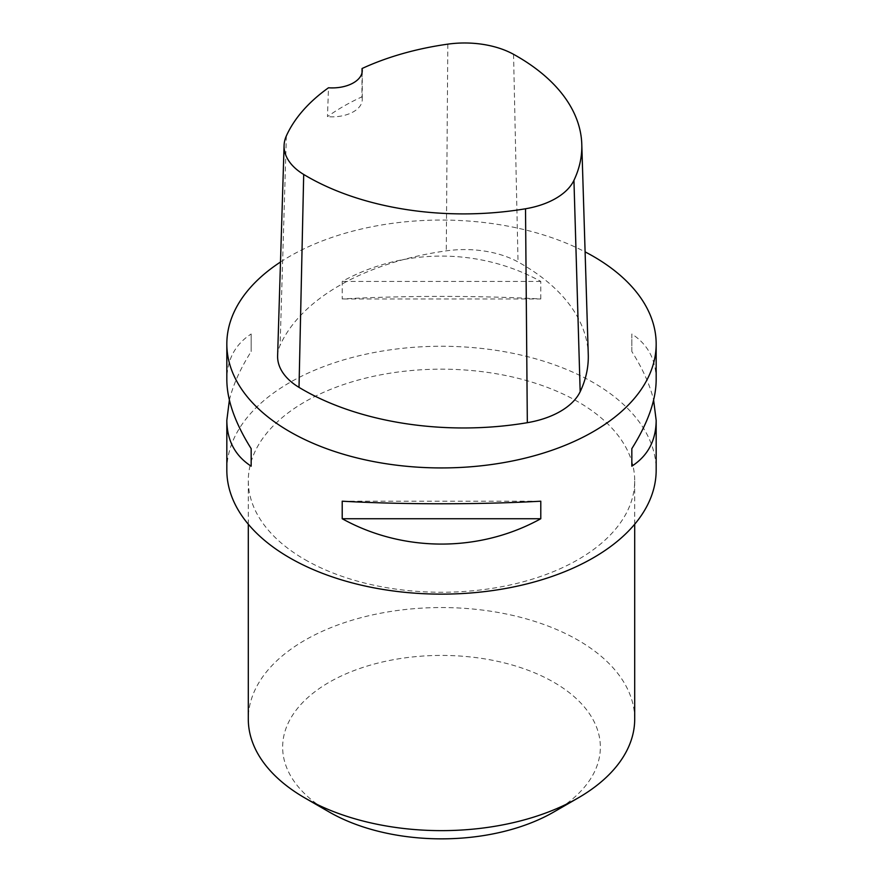 <?xml version="1.0" encoding="UTF-8"?>
<svg xmlns="http://www.w3.org/2000/svg" width="883" height="883" viewBox="0 0 883 883"><rect width="100%" height="100%" fill="white"/><g stroke="black" fill="none" stroke-linecap="round" stroke-linejoin="round"><path stroke-width="0.66" stroke-dasharray="4.42 3.31" d="M226.832 470.197A214.668 123.94 180 0 1 359.348 355.694A214.668 123.94 180 0 1 593.299 382.56A214.668 123.94 180 0 1 656.168 470.197M280.496 262.019A214.668 123.94 180 0 1 585.098 251.876M540.793 298.962L540.793 281.434C479.723 247.648 403.277 247.648 342.207 281.434L342.207 298.962C403.277 295.551 479.723 295.551 540.793 298.962L342.207 298.962M656.168 379.845C656.014 359.69 647.89 344.403 631.831 333.995L631.831 351.522C642.692 368.73 649.954 384.911 653.619 400.087M229.381 400.087C233.046 384.911 240.308 368.73 251.169 351.522L251.169 333.995C235.11 344.403 226.986 359.69 226.832 379.845M277.615 355.75A77.285 44.614 180 0 1 280.11 345.264A227.549 131.379 180 0 1 446.279 250.849A77.285 44.614 180 0 1 518.034 261.953A227.549 131.379 180 0 1 588.266 354.558M362.03 72.693L361.909 96.854A221.964 128.156 0 0 0 327.472 116.622L328.498 87.781M361.909 96.854A30.055 17.351 180 0 1 362.262 99.492A30.055 17.351 180 0 1 327.472 116.622M540.793 281.434L342.207 281.434M631.831 351.522L631.831 333.995M342.207 501.202L540.793 501.202M251.169 333.995L251.169 351.522M304.889 559.59A193.2 111.545 0 0 0 515.44 583.762A193.2 111.545 0 0 0 634.7 480.716A193.2 111.545 0 0 0 441.5 369.171A193.2 111.545 0 0 0 248.3 480.716A193.2 111.545 0 0 0 304.889 559.59M553.829 811.985A158.852 91.711 0 0 0 553.829 682.283A158.852 91.711 0 0 0 329.171 682.283A158.852 91.711 0 0 0 329.171 811.985M634.7 719.093A193.2 111.545 0 0 0 441.5 607.548A193.2 111.545 0 0 0 248.3 719.093M513.553 54.316L518.034 261.953M286.368 135.872L280.11 345.264M447.813 44.15L446.279 250.849M362.262 70.563L362.262 99.492M634.7 524.226L634.7 480.716M248.3 524.226L248.3 480.716"/><path stroke-width="1.32" d="M653.619 400.087L656.168 420.33L656.168 470.197A214.668 123.94 180 0 1 523.652 584.701A214.668 123.94 180 0 1 289.701 557.835A214.668 123.94 180 0 1 226.832 470.197L226.832 420.33L229.381 400.087M585.098 251.876A214.668 123.94 180 0 1 593.299 256.357A214.668 123.94 180 0 1 656.168 343.995A214.668 123.94 180 0 1 441.5 467.935A214.668 123.94 180 0 1 226.832 343.995A214.668 123.94 180 0 1 280.496 262.019M342.207 518.729L342.207 501.202C403.277 504.623 479.723 504.623 540.793 501.202L540.793 518.729C479.723 552.526 403.277 552.526 342.207 518.729L540.793 518.729M656.168 420.33C656.014 440.485 647.89 455.771 631.831 466.18L631.831 448.652C647.89 423.089 656.014 400.154 656.168 379.845L656.168 343.995M226.832 343.995L226.832 379.845C226.986 400.154 235.11 423.089 251.169 448.652L251.169 466.18C235.11 455.771 226.986 440.485 226.832 420.33M362.052 68.521A221.081 127.638 180 0 1 447.813 44.15A70.806 40.883 180 0 1 513.553 54.316A221.081 127.638 180 0 1 581.787 144.293L588.266 354.558A227.549 131.379 180 0 1 580.175 391.677A77.285 44.614 180 0 1 527.328 422.692A227.549 131.379 180 0 1 299.017 387.372A77.285 44.614 180 0 1 277.615 355.75L284.083 145.485A70.806 40.883 180 0 1 286.368 135.872A221.081 127.638 180 0 1 328.498 87.781A30.055 17.351 180 0 0 362.262 70.563A30.055 17.351 180 0 0 362.052 68.521L362.03 72.693M581.787 144.293A221.081 127.638 180 0 1 573.939 180.353A70.806 40.883 180 0 1 525.517 208.774A221.081 127.638 180 0 1 303.697 174.459A70.806 40.883 180 0 1 284.083 145.485M631.831 466.18L631.831 448.652M251.169 448.652L251.169 466.18M248.3 524.226L248.3 719.093A193.2 111.545 0 0 0 304.889 797.967L329.171 811.985A158.852 91.711 0 0 0 553.829 811.985L578.111 797.967A193.2 111.545 0 0 0 634.7 719.093L634.7 524.226M329.171 811.985L304.889 797.967A193.2 111.545 0 0 0 578.111 797.967M573.939 180.353L580.175 391.677M525.517 208.774L527.328 422.692M303.697 174.459L299.017 387.372"/></g></svg>
